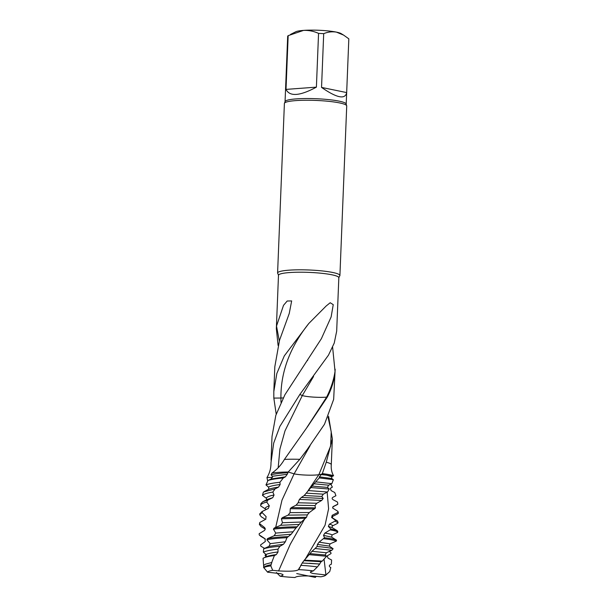 <?xml version="1.0" encoding="UTF-8"?>
<svg xmlns="http://www.w3.org/2000/svg" width="608" height="608" viewBox="0 0 608 608"><rect width="100%" height="100%" fill="white"/><g stroke="black" fill="none" stroke-linecap="round" stroke-linejoin="round"><path stroke-width="0.91" d="M287.257 474.293L288.215 472.006L294.105 473.852C300.132 475.175 313.333 475.608 318.835 474.696L330.623 446.097L331.216 431.809L328.092 417.286M326.716 475.182L321.586 474.187L318.843 474.696L321.579 474.187L319.382 476.854L319.261 477.903L313.986 483.778L328.647 485.184L331.862 483.656L333.359 479.682L319.261 477.903M333.359 479.689L331.672 478.496L331.831 476.748L326.694 475.182L332.485 476.269L333.579 475.768C331.436 474.977 327.689 474.255 322.331 473.617L321.579 474.194M267.702 481.088L266.973 477.508L272.544 477.447L266.973 477.508C269.709 473.108 271.046 468.114 271.001 462.536L273.706 443.072L279.862 426.428L299.835 394.463L328.464 355.163L334.248 343.049L336.68 331.17L338.831 277.734A30.195 4.15 -177.7 0 0 331.907 274.793A30.195 4.15 -177.7 0 0 289.431 272.566A30.195 4.15 -177.7 0 0 278.487 275.31L276.336 328.746L276.518 326.048L283.518 305.338L287.204 301.006L291.658 300.937L289.241 313.515L279.551 340.199L274.816 366.73L273.828 391.324M321.062 474.574L326.694 475.182L331.831 476.748L332.485 476.269M278.175 467.78L279.9 449.16L285.008 430.829L302.32 395.534C306.485 396.933 319.458 397.784 326.633 397.13C330.95 388.512 333.754 379.924 335.038 371.359C334.339 380.03 331.77 388.603 327.324 397.07L307.952 426.079L284.415 459.428C281.314 464.854 277.18 469.384 272.019 473.024L271.024 474.734L272.392 476.269L287.265 474.278L285.403 476.824L283.29 478.002C276.67 478.557 271.571 479.378 268.006 480.457L265.977 484.926C268.934 483.793 273.577 482.912 279.916 482.288L283.29 478.002M276.207 414.147L273.828 398.088L280.919 398.027C280.691 371.974 289.986 347.122 308.803 323.479L326.154 306.006L330.197 302.738L333.245 304.654L331.132 316.943L321.374 338.702L284.924 394.744L275.812 415.363L272.019 436.422L271.062 460.157M299.835 394.463L302.32 395.534L313.561 376.474M273.828 398.088L273.813 391.643L276.838 373.487L284.301 355.885L308.803 323.479M279.315 340.982L276.511 326.048M278.092 345.45L276.344 328.746M332.614 347.138L335.031 371.359M275.675 527.425L281.975 500.186L294.105 473.845L288.215 472.006L299.812 459.336L307.002 449.791L324.497 424.247L333.663 399.372L335.16 369.155M333.572 475.775C331.679 472.439 330.919 468.7 331.292 464.542A30.195 4.15 -177.7 0 0 326.253 462.224L332.348 438.847L328.563 416.252M331.292 464.542L332.356 438.862M280.995 402.336L280.911 398.027L283.199 397.928M308.264 490.367L318.835 474.696C313.333 475.608 300.132 475.175 294.12 473.845L310.126 445.618M326.253 462.232L322.331 473.617M343.284 34.914L341.134 33.607A23.385 3.215 -177.7 0 0 336.429 32.125C332.082 31.434 327.841 31.943 323.699 33.66A30.598 4.203 -177.7 0 0 318.554 33.387C313.789 31.206 308.78 30.21 303.529 30.4L288.169 35.652A30.598 4.203 -177.7 0 0 287.683 36.343L285.053 101.68L284.574 103.033A31.183 4.286 -177.7 0 0 284.4 103.459L277.59 273.015A31.183 4.286 -177.7 0 0 277.909 273.668L278.487 275.31M323.699 33.66L321.541 87.408C336.809 97.972 345.184 99.72 346.666 92.652L348.825 38.836L343.634 35.12L336.429 32.125A23.385 3.215 -177.7 0 0 303.529 30.4A23.385 3.215 -177.7 0 0 295.769 31.783L290.525 34.42M338.831 277.734L339.538 276.138A31.183 4.286 -177.7 0 0 339.91 275.523L346.72 105.959A31.183 4.286 -177.7 0 0 346.583 105.526A31.183 4.286 -177.7 0 0 339.576 102.919A31.183 4.286 -177.7 0 0 295.701 100.616A31.183 4.286 -177.7 0 0 284.574 103.033M288.169 35.652L286.011 89.399C289.704 96.816 299.835 96.064 316.396 87.142L318.554 33.387M321.541 87.408L346.666 92.583M286.011 89.399L316.396 87.142M339.91 275.523A31.183 4.286 -177.7 0 0 332.758 272.483A31.183 4.286 -177.7 0 0 298.277 269.815A31.183 4.286 -177.7 0 0 277.59 273.015M327.233 555.864L331.056 553.554L330.798 552.429L329.019 551.517M325.782 575.069L329.749 571.55L330.79 567.538L330.22 567.226C329.186 566.458 329.072 565.706 329.886 564.954L331.36 564.186L331.611 559.998L328.077 558.159L327.241 555.864M294.994 577.516C296.727 576.004 303.354 575.578 314.868 576.247L320.766 576.802A29.237 4.02 -177.7 0 0 325.63 575.29A29.237 4.02 -177.7 0 0 325.88 574.97M298.657 569.734L302.191 563.016L319.664 563.996L321.108 561.724L322.286 561.085L304.334 560.15L302.191 563.016M317.315 566.968L313.325 570.92A29.237 4.02 -177.7 0 0 298.536 569.628M317.315 566.937A33.136 4.552 -177.7 0 0 300.641 565.334M317.315 566.983L319.709 564.057L309.358 563.274M303.97 560.667L321.108 561.724M304.334 560.15L309.153 554.656L326.61 556.274L322.286 561.085M311.965 551.312L326.359 552.771L331.846 550.278L315.096 548.507L311.965 551.319L304.433 560.15M326.61 556.274L325.166 555.005L326.359 552.771M309.951 553.637L325.166 554.998M315.096 548.507L317.019 546.524C324.193 547.094 329.559 547.831 333.116 548.735L331.846 550.278M324.528 537.753L319.086 542.146L317.452 544.426L317.019 546.524M333.116 548.735L329.293 546.098L330.06 543.871L336.3 541.128L336.551 540.178L331.694 537.206L332.029 534.972L337.706 532.395L337.752 531.369L337.166 530.655L330.767 528.93L330.159 529.88L324.854 533.117C328.92 533.687 331.314 534.303 332.029 534.972M317.444 544.426L329.293 546.098M319.086 542.146L330.06 543.871M323.768 538.726C330.144 539.44 334.324 540.238 336.3 541.128M324.854 533.117L323.517 535.367L324.528 537.761C330.767 538.49 334.772 539.296 336.551 540.178M323.517 535.367L331.649 537.168L332.812 537.882M330.159 529.88C335.13 530.7 337.645 531.536 337.706 532.395M337.85 512.453L338.398 513.114L337.957 511.389L337.85 512.453L332.196 515.295L331.641 517.522L335.403 520.19L334.985 521.132L329.331 524.187L328.35 526.422L330.767 528.93M328.35 526.422L332.242 527.653M329.331 524.187C332.264 524.924 333.237 525.54 332.249 526.042L334.339 524.993M332.082 527.562L332.257 526.042M334.993 521.132L338.094 522.766L337.463 523.412M335.403 520.19L337.562 521.018L338.094 522.766M331.641 517.522L332.47 517.917L332.53 516.45L337.759 513.813M332.196 515.295L332.492 516.473M338.398 513.114L337.744 513.821M334.757 492.51L335.92 495.74L332.698 497.412C331.877 498.165 331.991 498.925 333.024 499.67L337.516 502.071L337.82 504.169L332.979 506.646L332.698 508.075L337.957 511.389M333.336 506.396L332.599 507.771M337.82 504.169L337.25 504.625M330.82 484.135L332.363 487.122L330.349 488.3L331.094 490.595L334.772 492.541M267.657 572.242L263.766 567.614M263.857 567.766C264.647 566.99 266.98 566.367 270.849 565.896L272.688 570.342A29.237 4.02 -177.7 0 0 267.566 572.181M263.864 567.416C264.313 566.481 266.73 565.584 271.115 564.71L270.849 565.919M263.674 567.72L263.621 565.516L265.4 564.201L271.844 562.461L265.4 564.201M271.115 564.71L271.844 562.461M263.424 558.098L263.051 558.304C265.08 557.156 268.865 556.236 274.406 555.552L271.768 562.309M263.621 565.516L263.051 558.304M274.406 555.552L276.321 554.587L278.023 551.98L277.978 549.168C271.32 549.875 266.433 550.848 263.317 552.094L263.743 548.758C267.429 547.656 272.81 546.843 279.885 546.318L277.978 549.168M265.939 554.488C266.57 555.522 266.304 556.434 265.126 557.232C267.315 556.145 271.046 555.264 276.321 554.587M263.325 552.094L265.947 554.481C268.584 553.417 272.612 552.588 278.023 551.98M275.728 533.087L274.231 535.709L267.505 538.604L266.866 539.767L270.218 543.658L269.025 546.341L263.743 548.758M279.885 546.318L283.472 544.282L285.365 541.743L286.953 537.715L291.194 534.242L295.746 528.276M269.025 546.341L283.472 544.282M270.218 543.658L285.365 541.743M266.866 539.767C272.126 538.726 278.821 538.042 286.953 537.715M267.505 538.604C272.931 537.586 279.741 536.932 287.934 536.628M274.231 535.709L291.194 534.242M280.668 525.297L274.246 528.002L273.44 529.142L275.728 533.079L293.193 531.764M273.44 529.135C280.075 528.344 287.652 527.919 296.157 527.858M296.149 527.866L301.325 522.036L306.531 517.264L307.359 514.9L309.328 512.552L315.461 507.976L311.684 507.786A39.292 5.404 2.3 0 1 315.332 508.136M274.246 528.002C281.01 527.235 288.656 526.84 297.175 526.809M321.716 500.422L323.205 498.438L301.363 497.458L299.387 499.442L298.11 502.755L296.066 505.202L291.27 507.627L290.274 508.698L290.054 512.62L288.093 515.128L282.332 517.666L281.405 518.768L282.462 522.72L280.668 525.289L299.28 524.446M282.462 522.72L301.325 522.036M281.405 518.768L305.528 518.282M282.332 517.666L306.531 517.264M288.093 515.128L307.359 514.9M290.054 512.62L309.328 512.544M290.274 508.698L314.526 508.98M291.27 507.627L311.684 507.786M315.461 507.984L314.982 505.575L316.776 503.272L321.731 500.407L299.387 499.434M296.066 505.202L314.982 505.575M298.102 502.755L316.783 503.264M306.219 493.149L323.327 494.16L327.545 492.001L329.255 489.037L310.901 487.563L304.205 495.528L301.363 497.458M323.205 498.446L321.792 496.424L323.327 494.16M304.205 495.528L321.792 496.424M308.081 490.557L327.545 492.001M313.986 483.778L311.425 487.023M329.255 489.037L327.446 487.418L328.647 485.184M312.102 486.096L327.446 487.418M315.962 481.886L331.862 483.656M276.442 572.516L280.128 576.224A29.237 4.02 -177.7 0 0 294.918 577.516M265.878 554.42L265.065 555.203L265.901 556.556M264.556 548.386L260.832 546.182L260.558 544.95L265.316 541.492L264.966 538.711L259.228 534.903L259.175 533.687L264.579 530.412M260.756 536.264L259.228 534.903M265.308 529.021L264.662 527.638L259.646 523.686L259.814 522.47L265.916 519.148M264.571 530.404L265.308 528.975L264.662 527.638M261.136 526.619L259.373 524.438L259.646 523.686M259.373 524.438L259.814 522.47M265.65 519.338L266.129 516.625L262.101 512.552L262.489 511.358L268.356 508.448L269.306 505.742L266.737 502.079L267.877 500.042L262.861 501.691L260.908 503.637L260.672 505.377L260.71 505.902L265.574 509.078C264.51 508.242 265.757 507.125 269.306 505.742M265.597 519.376L266.122 516.625M262.101 512.559L259.76 514.794L261.318 516.83L264.51 518.791M259.798 513.745L262.489 511.358M267.155 508.964L268.356 508.448M265.574 509.078L266.023 509.534M260.71 505.902C260.33 504.45 262.337 503.173 266.737 502.079M267.877 500.042L272.718 497.701L274.041 495.041L272.848 492.07L275.052 488.87L263.378 492.054L262.458 495.33L266.441 498.362L266.593 499.806M267.505 499.343L272.718 497.701M266.129 498.028C267.398 496.744 270.036 495.74 274.048 495.041M262.458 495.33C263.849 494.015 267.307 492.928 272.848 492.07M275.052 488.878L278.494 487.145L280.128 484.538L279.916 482.288M265.985 484.918L268.432 487.069C269.093 488.095 268.85 489.007 267.695 489.797L264.32 491.507M267.695 489.797C269.77 488.718 273.364 487.836 278.494 487.145M268.432 487.069C270.864 486.012 274.763 485.169 280.128 484.538M272.392 476.269L271.252 478.96L268.006 480.457M271.252 478.96L285.403 476.824M271.024 474.734C275.264 473.799 280.79 473.138 287.592 472.75M313.325 570.92L310.962 571.634M319.382 476.854L331.672 478.504M278.578 570.98L290.244 544.312L304.692 518.905M272.688 570.342L278.578 570.897C290.1 571.566 296.727 571.14 298.46 569.628L299.592 567.53M280.128 576.224L282.492 575.51M310.984 571.634L310.361 572.12L310.794 572.721L312.877 573.473L325.865 574.963M282.469 575.51L283.092 574.894L282.659 574.423L280.577 573.671L267.581 572.181M288.215 472.006A35.864 4.932 -177.7 0 0 272.012 473.024M296.727 573.572L315.339 577.402L316.168 576.354M306.964 427.386L326.633 397.13L327.332 397.07M299.812 459.336A30.195 4.15 -177.7 0 0 284.415 459.42M346.666 92.652L346.203 104.135A30.598 4.203 -177.7 0 0 315.795 98.709A30.598 4.203 -177.7 0 0 285.053 101.68M325.934 575.031L324.056 559.102M305.543 558.684L325.044 525.228L328.601 508.797L327.157 492.184M307.747 360.058L307.321 360.673M289.218 313.508L288.77 314.784M306.979 449.836L307.504 449.122M346.203 104.135L346.583 105.526M325.63 575.29L329.642 571.664M332.036 527.531L337.189 530.67M334.263 525.031L337.448 523.42M332.394 517.872L337.516 520.995M332.895 506.829L337.265 504.617M265.156 557.217L263.484 558.068M265.384 539.091L260.779 536.279M265.301 529.158L261.197 526.65M259.76 514.786L259.798 513.737M267.163 508.964L261.782 511.685M267.55 499.32L262.892 501.676"/></g></svg>
